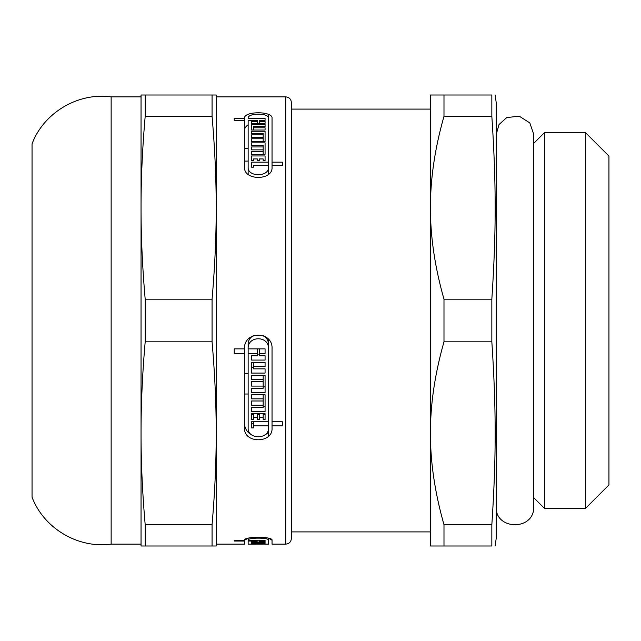<?xml version="1.0" encoding="UTF-8"?>
<svg xmlns="http://www.w3.org/2000/svg" width="641" height="641" viewBox="0 0 641 641"><rect width="100%" height="100%" fill="white"/><g stroke="black" fill="none" stroke-linecap="round" stroke-linejoin="round"><path stroke-width="0.96" d="M268.579 339.466L268.579 436.12M268.579 114.451L268.579 174.192M491.839 116.325L491.839 95.004C496.278 95.004 496.278 95.004 491.839 95.004C496.278 95.004 496.278 95.004 491.839 95.004L430.432 95.004L430.432 207.748C430.367 178.807 434.886 148.327 443.989 116.325L491.839 116.325C496.278 183.414 496.278 232.09 491.839 299.179L443.989 299.179C434.886 267.169 430.367 236.697 430.432 207.748L430.432 433.252C430.367 404.303 434.886 373.831 443.989 341.821L491.839 341.821C496.278 408.91 496.278 457.586 491.839 524.675L443.989 524.675C434.886 492.673 430.367 462.193 430.432 433.252L430.432 545.996L491.839 545.996C496.278 545.996 496.278 545.996 491.839 545.996C496.278 545.996 496.278 545.996 491.839 545.996L491.839 524.675M491.839 299.179L491.839 341.821M495.14 95.004L496.198 102.52L496.198 538.48L495.14 545.996M443.989 524.675L443.989 545.996M443.989 299.179L443.989 341.821M443.989 95.004L443.989 116.325M544.497 320.5L544.497 508.417L585.457 508.417L585.457 132.583L544.497 132.583L544.497 320.5M585.457 132.583L608.95 156.075L608.95 484.925L585.457 508.417M259.252 413.677L259.252 419.695L257.345 419.695L257.345 417.62L253.443 417.62L253.443 419.695L251.528 419.695L251.528 413.677L265.07 413.677L265.07 414.615L263.163 414.615M259.252 414.615L257.345 414.615M257.345 413.677L257.345 417.62M253.443 413.677L253.443 417.62M253.443 414.615L251.528 414.615L251.528 413.677M265.07 413.677L265.07 419.695L263.163 419.695L263.163 417.62L259.252 417.62M263.163 413.677L263.163 417.62M251.528 400.986L263.163 400.986L263.163 398.846L251.528 398.846L251.528 394.776L265.07 394.776L265.07 411.578L251.528 411.578L251.528 407.364L263.163 407.364L263.163 405.24L251.528 405.24L251.528 400.986L251.528 405.24M263.163 400.986L263.163 405.24M265.07 394.776L265.07 406.154L263.163 406.154M263.163 394.776L263.163 398.846M251.528 398.846L251.528 394.776M251.528 407.364L251.528 411.578M251.528 381.699L263.163 381.699L263.163 386.09L251.528 386.09L251.528 381.699L251.528 386.09M251.528 388.27L251.528 392.621L251.528 388.27L263.163 388.27L263.163 386.09M263.163 386.9L265.07 386.9M263.163 375.305L263.163 379.496L251.528 379.496L251.528 375.305L265.07 375.305L265.07 392.621L251.528 392.621M251.528 379.496L251.528 375.305M263.163 381.699L263.163 379.496M253.443 366.612L253.443 368.855L265.07 368.855L265.07 373.078L251.528 373.078L251.528 362.341L265.07 362.341L265.07 366.612L253.443 366.612L253.443 362.341M265.07 368.855L265.07 373.078M253.443 367.477L251.528 367.477L251.528 362.341M265.07 362.341L265.07 366.612M251.528 355.771L251.528 360.074L251.528 355.771L257.345 355.771L257.345 353.479L248.147 353.479L248.147 428.044C247.418 439.622 269.18 439.622 268.459 428.044L268.459 425.872L253.443 425.872L253.443 427.924L251.528 427.924L251.528 421.762L268.459 421.762L268.459 425.872M257.345 348.872L257.345 353.479M268.459 421.762L268.459 348.736C269.172 335.355 247.242 335.523 248.147 348.872L248.147 353.479M253.443 421.762L253.443 425.872M253.443 423.316L251.528 423.316L251.528 421.762M248.147 373.575L244.558 373.575M259.252 354.906L257.345 354.906M268.459 348.736L268.459 344.145A10.16 9.663 180 0 0 262.986 335.572M253.612 335.572A10.16 9.663 180 0 0 248.139 344.145A10.16 9.663 180 0 0 248.147 344.273M244.558 348.6L244.558 348.872C243.396 330.804 273.018 330.628 272.04 348.736L272.04 421.762L282.377 421.762L282.377 425.872L272.04 425.872L272.04 428.044C273.026 443.676 243.58 443.676 244.558 428.044L244.558 353.479L234.221 353.479L234.221 348.872L244.558 348.872L244.558 353.479M272.04 421.762L272.04 425.872M268.579 432.122A13.741 13.068 0 0 1 264.797 434.967M251.801 434.967A13.741 13.068 0 0 1 244.558 423.445M259.252 348.872L259.252 355.771L265.07 355.771L265.07 360.074L251.528 360.074M265.07 355.771L265.07 360.074M248.139 344.145L248.147 348.872L265.07 348.872L265.07 353.479L259.252 353.479M265.07 348.872L265.07 353.479M244.558 394.015L248.147 394.015M244.558 120.34L244.558 118.313C243.396 110.989 273.018 110.933 272.04 118.256L272.04 162.173L282.377 162.173L282.377 165.482L272.04 165.482L272.04 167.269C273.026 180.77 243.58 180.77 244.558 167.269L244.558 120.34L234.221 120.34L234.221 118.313L244.558 118.256M216.209 544.121L244.558 544.121L244.558 541.036L234.221 541.036L234.221 540.227L244.558 540.227L248.139 538.24L248.147 540.171M244.558 540.171L244.558 540.227C243.396 536.381 273.018 536.333 272.04 540.195L272.04 544.121L285.734 544.121C289.163 543.784 291.038 541.909 291.375 538.48L291.375 109.098L430.432 109.098M272.04 540.195L268.459 538.24L268.459 540.195C269.172 537.43 247.242 537.47 248.147 540.227L248.147 544.121L263.163 544.089L251.528 544.089M265.07 160.546L263.163 160.546L263.163 158.944L259.252 158.944L259.252 160.546L257.345 160.546L257.345 158.944L253.443 158.944L253.443 160.546L251.528 160.546L251.528 155.963L265.07 155.963L265.07 160.546L265.07 155.963M251.528 160.546L251.528 155.963M263.163 154.409L263.163 149.874L251.528 149.874L251.528 146.949L263.163 146.949L263.163 145.515L251.528 145.515L251.528 142.855L265.07 142.855L265.07 154.409L265.07 142.855M251.528 149.874L251.528 146.949M263.163 149.874L263.163 146.949M251.528 145.515L251.528 142.855M265.07 154.409L251.528 154.409L251.528 151.364L263.163 151.364M251.528 154.409L251.528 151.364M263.163 138.768L263.163 137.446L251.528 137.446L251.528 134.858L263.163 134.858L263.163 133.592L251.528 133.592L251.528 131.253L265.07 131.253L265.07 141.477L251.528 141.477L251.528 138.768L263.163 138.768L263.163 141.477M251.528 141.477L251.528 138.768M265.07 141.477L265.07 131.253M251.528 133.592L251.528 131.253M251.528 137.446L251.528 134.858M263.163 137.446L263.163 134.858M265.07 130.035L251.528 130.035L251.528 124.514L265.07 124.514L265.07 126.646L253.443 126.646L253.443 127.799L265.07 127.799L265.07 130.035L265.07 127.799M253.443 130.035L253.443 127.799M251.528 130.035L251.528 124.514M265.07 126.646L265.07 124.514M257.345 121.389L257.345 120.34L248.147 120.34L248.147 167.269C247.418 177.172 269.18 177.172 268.459 167.269L268.459 165.482L253.443 165.482L253.443 167.165L251.528 167.165L251.528 162.173L268.459 162.173L268.459 118.256C269.172 112.752 247.242 112.816 248.147 118.313L265.07 118.313L265.07 120.34L259.252 120.34L259.252 121.389L265.07 121.389L265.07 123.409L251.528 123.409L251.528 121.389L257.345 121.389L257.345 123.409M248.147 174.296L248.147 167.269M268.459 174.296L268.459 167.269M251.528 167.165L251.528 162.173M244.558 130.203A13.741 8.077 180 0 1 248.139 124.843M248.147 148.472L244.558 148.472M272.04 165.482L272.04 162.173M251.528 123.409L251.528 121.389M265.07 123.409L265.07 121.389M259.252 123.409L259.252 121.389M265.07 120.34L265.07 118.313M248.147 120.34L248.139 130.283M244.558 161.107L248.147 161.107M234.221 120.34L234.221 118.313M282.377 165.482L282.377 162.173M251.528 543.969L265.07 544.097L265.07 543.624L265.07 544.121L268.459 544.121L268.459 540.195M263.163 543.624L265.07 543.624M253.443 542.855L265.07 543.087L251.528 543.464L251.528 542.35L265.07 542.35L265.07 542.855L253.443 542.855L253.443 542.35M251.528 543.464L251.528 542.35M265.07 542.35L265.07 542.855M251.528 541.413L251.528 542.046L251.528 541.413L257.345 541.036L248.147 541.036M257.345 540.227L257.345 541.036M244.558 540.227L244.558 541.036M234.221 541.036L234.221 540.227M259.252 540.227L259.252 541.413L265.07 541.413L265.07 542.046L251.528 542.046M265.07 541.413L265.07 542.046M248.139 538.24L248.147 540.227L265.07 540.227L265.07 541.036L259.252 541.036M265.07 540.227L265.07 541.036M430.432 531.902L291.375 531.902L291.375 102.52C291.038 99.091 289.163 97.216 285.734 96.879L285.734 544.121M111.141 544.121L111.141 96.879C78.122 92.248 43.788 112.64 32.05 143.856L32.05 497.144C43.788 528.36 78.122 548.752 111.141 544.121L141.044 544.121M212.067 545.996L216.209 545.996L216.209 433.252C216.225 462.193 214.847 492.673 212.067 524.675L145.186 524.675C142.398 492.673 141.02 462.193 141.044 433.252C141.02 404.303 142.398 373.831 145.186 341.821L212.067 341.821C214.847 373.831 216.225 404.303 216.209 433.252L216.209 207.748C216.225 236.697 214.847 267.169 212.067 299.179L145.186 299.179C142.398 267.169 141.02 236.697 141.044 207.748C141.02 178.807 142.398 148.327 145.186 116.325L212.067 116.325C214.847 148.327 216.225 178.807 216.209 207.748L216.209 95.004L141.044 95.004L141.044 545.996L212.067 545.996L212.067 524.675M212.067 95.004L212.067 116.325M212.067 299.179L212.067 341.821M145.186 95.004L145.186 116.325M145.186 299.179L145.186 341.821M145.186 524.675L145.186 545.996M533.785 134.474L529.819 122.92L519.21 116.149L506.702 117.599L499.043 124.53L496.198 134.466M533.785 134.466L533.785 506.526M496.198 506.534C494.644 530.235 534.546 531.309 533.785 506.534M533.785 497.704L544.497 508.417M533.785 143.296L544.497 132.583M216.209 96.879L285.734 96.879M111.141 96.879L141.044 96.879"/></g></svg>
